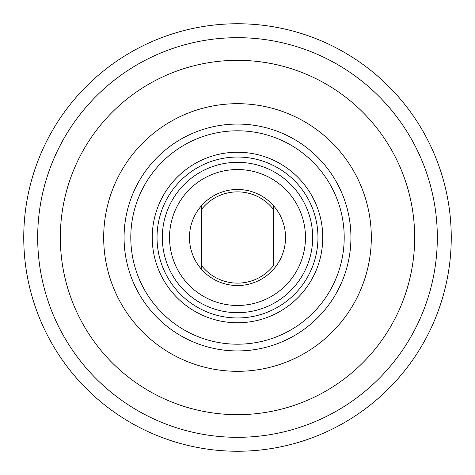 <?xml version="1.0" encoding="UTF-8"?>
<svg xmlns="http://www.w3.org/2000/svg" width="475" height="475" viewBox="0 0 475 475"><rect width="100%" height="100%" fill="white"/><g stroke="black" fill="none" stroke-linecap="round" stroke-linejoin="round"><path stroke-width="0.71" d="M437.321 237.5A199.821 199.821 0 0 0 237.5 37.679A199.821 199.821 0 0 0 37.679 237.5A199.821 199.821 0 0 0 237.5 437.321A199.821 199.821 0 0 0 437.321 237.5M23.75 237.5A213.75 213.75 0 0 0 237.5 451.25A213.75 213.75 0 0 0 451.25 237.5A213.75 213.75 0 0 0 237.5 23.75A213.75 213.75 0 0 0 23.75 237.5M201.477 205.728A48.034 48.034 0 0 1 273.523 205.728A48.034 48.034 0 0 1 237.5 285.534A48.034 48.034 0 0 1 201.477 205.728L201.477 265.507A45.63 45.63 0 0 0 273.523 265.507L273.523 209.493A45.63 45.63 0 0 0 201.477 209.493L201.477 205.728M201.477 269.272L201.477 265.507L201.477 269.272M273.523 205.728L273.523 209.493L273.523 205.728M294.423 180.637A80.459 80.459 0 0 1 294.363 294.423A80.459 80.459 0 0 1 180.577 294.363A80.459 80.459 0 0 1 180.637 180.577A80.459 80.459 0 0 1 294.423 180.637A80.459 80.459 0 0 1 294.363 294.423A80.459 80.459 0 0 1 180.577 294.363A80.459 80.459 0 0 1 180.637 180.577A80.459 80.459 0 0 0 180.577 294.363M184.371 184.318A75.175 75.175 0 0 0 184.318 290.629A75.175 75.175 0 0 0 290.629 290.682A75.175 75.175 0 0 0 290.682 184.371A75.175 75.175 0 0 0 184.371 184.318M285.534 285.582A67.967 67.967 0 0 1 189.418 285.534A67.967 67.967 0 0 1 189.466 189.418A67.967 67.967 0 0 1 285.582 189.466A67.967 67.967 0 0 1 285.534 285.582M177.24 177.181A85.263 85.263 0 0 0 177.181 297.76A85.263 85.263 0 0 0 297.76 297.819A85.263 85.263 0 0 0 297.819 177.24A85.263 85.263 0 0 0 177.24 177.181M317.745 157.338A113.424 113.424 0 0 0 157.338 157.255A113.424 113.424 0 0 0 157.255 317.662A113.424 113.424 0 0 0 317.662 317.745A113.424 113.424 0 0 0 317.745 157.338M312.912 312.989A106.703 106.703 0 0 1 162.011 312.912A106.703 106.703 0 0 1 162.088 162.011A106.703 106.703 0 0 1 312.989 162.088A106.703 106.703 0 0 1 312.912 312.989M305.152 401.244A177.169 177.169 0 0 0 401.244 169.848A177.169 177.169 0 0 0 169.848 73.756A177.169 177.169 0 0 0 73.756 305.152A177.169 177.169 0 0 0 305.152 401.244M288.598 361.178A133.819 133.819 0 0 0 361.178 186.402A133.819 133.819 0 0 0 186.402 113.822A133.819 133.819 0 0 0 113.822 288.598A133.819 133.819 0 0 0 288.598 361.178"/></g></svg>
